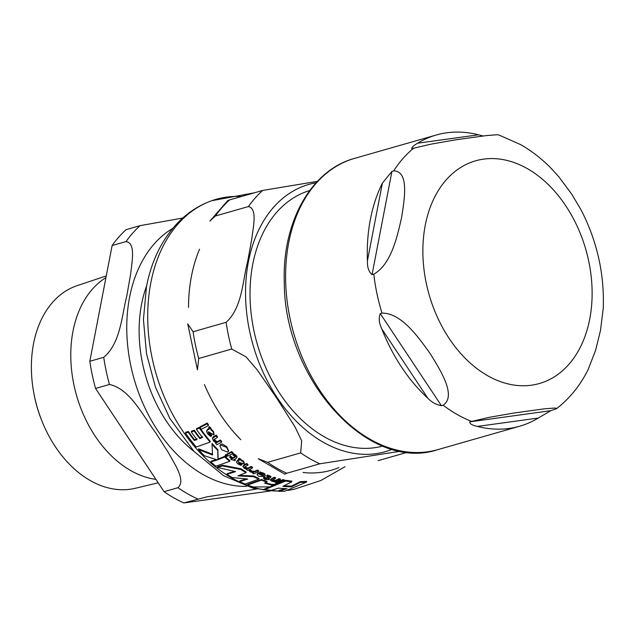<?xml version="1.0" encoding="UTF-8"?>
<svg xmlns="http://www.w3.org/2000/svg" width="635" height="635" viewBox="0 0 635 635"><rect width="100%" height="100%" fill="white"/><g stroke="black" fill="none" stroke-linecap="round" stroke-linejoin="round"><path stroke-width="0.95" d="M380.286 313.619L382.024 313.118C401.526 312.809 419.036 337.995 430.459 354.052C440.595 370.475 456.771 396.049 443.151 405.209L441.412 405.709C436.007 404.638 431.467 402.13 427.784 398.185A151.463 106.64 -106 0 1 381.825 328.946C379.016 323.112 378.5 318 380.286 313.619L441.412 405.709M469.765 421.854L489.085 417.362L513.461 413.091L544.02 408.876L554.426 408.059L556.054 408.13L556.514 408.694L550.775 410.686L538.297 418.036A151.463 106.64 -106 0 1 519.605 426.244A151.463 106.64 -106 0 1 477.385 426.426C472.154 425.299 469.614 423.775 469.765 421.854L550.775 410.686M588.026 369.784L595.567 350.417L600.456 330.621L603.25 308.269M603.226 308.848C604.56 274.368 597.225 241.459 581.216 210.145L571.603 193.977L558.943 176.935L551.021 168.196M552.109 169.307C542.552 159.393 532.09 151.178 520.724 144.661L498.753 134.93L496.729 134.771L486.323 135.588L455.771 139.803L431.387 144.082L411.758 148.63M412.067 148.566C411.313 147.614 413.155 145.828 417.592 143.208A151.463 106.64 -106 0 1 436.285 135.001A151.463 106.64 -106 0 1 478.504 134.81L483.052 135.961M393.676 170.894C409.289 171.117 404.479 199.382 401.606 217.408C397.462 235.807 391.311 264.446 373.793 274.153L372.054 274.653C368.752 271.812 367.205 267.184 367.435 260.771A151.463 106.64 -106 0 1 382.381 183.134L391.938 171.386L393.676 170.894A151.463 106.64 -106 0 1 413.806 148.066M247.602 485.029A151.043 106.347 74 0 0 253.095 486.981L271.153 486.87L276.138 484.815L272.01 485.18A150.352 105.862 -106 0 1 264.557 483.108L266.922 482.084A149.947 105.577 -106 0 1 261.43 480.139L247.602 485.029L247.737 484.338L261.564 479.449A149.177 105.037 74 0 0 267.057 481.386L266.922 482.084M220.694 444.984L219.924 445.992L221.79 449.85L227.743 452.112L228.481 451.167L226.608 447.405L220.694 444.984L220.837 444.254L222.377 444.071L226.743 446.675L228.513 450.786M244.062 463.812L243.507 461.978L238.927 458.954L238.371 459.256L239.387 460.042L237.403 461.089L236.53 462.399L237.942 463.939L240.879 465.296L241.879 464.788L238.911 463.598L238.498 462.248L244.062 463.812L244.38 462.986M236.617 461.558L236.53 462.399M241.181 460.851L241.395 459.986L243.642 461.28L244.197 463.113M259.921 472.615L259.024 473.099L262.207 474.051L263.12 475.893A148.669 104.672 -106 0 1 258 473.504L256.992 474.48L258.667 476.274L264.462 476.56L265.263 475.718L263.295 473.686L259.921 472.615L260.056 471.916L264.771 473.758L265.263 475.718M263.549 475.393L263.12 475.893L263.485 475.02M213.773 434.927L213.368 432.316L209.169 427.339L208.605 427.657L209.526 428.919L207.534 430.014L206.597 431.681L207.843 434.046L210.59 436.412L211.59 435.896L208.812 433.745L208.502 431.8L213.773 434.927L214.154 433.967M206.7 430.601L206.597 431.681M211.201 430.347L211.439 429.363L213.519 431.546L213.924 434.165M208.161 432.237L208.502 431.8M284.226 485.711A149.384 105.172 74 0 0 291.568 486.1L300.434 481.584A147.249 103.672 74 0 0 306.641 481.322L306.483 482.108A148.026 104.219 -106 0 1 300.291 482.354L300.434 481.584M285.893 480.274A147.249 103.672 74 0 0 291.878 481.132L291.735 481.878A148.026 104.219 -106 0 1 285.758 481.005L285.893 480.274L264.319 489.117L264.184 489.831A151.043 106.347 74 0 0 270.153 490.752L278.455 488.125A150.757 106.148 74 0 0 286.996 488.68L278.694 491.315A151.043 106.347 74 0 0 284.869 491.165L306.483 482.108M278.694 491.315L278.836 490.569L285.21 488.64M265.557 482.687A149.59 105.323 74 0 0 272.145 484.473L276.273 484.1L276.138 484.815M224.663 457.009L217.995 459.708L217.726 450.382A149.947 105.577 -106 0 1 211.995 444.23L212.13 443.492A149.177 105.037 74 0 0 217.861 449.659L218.13 459.01L224.798 456.311A149.177 105.037 74 0 0 229.838 460.621L229.703 461.32A149.947 105.577 -106 0 1 224.663 457.009L224.798 456.311M211.995 444.23L212.534 455.001L198.525 449.58L198.668 448.858L212.669 454.295M198.525 449.58A151.043 106.347 74 0 0 204.264 455.676L217.353 459.938L210.836 461.915L210.971 461.216L216.297 459.645M220.035 445.651L220.837 444.254M199.334 428.046L196.437 429.331L196.588 428.554L199.485 427.26A149.177 105.037 74 0 0 210.248 441.325L210.114 442.063A149.947 105.577 -106 0 1 199.334 428.046L199.485 427.26M196.437 429.331A150.431 105.918 74 0 0 202.47 437.515L199.795 438.587A150.757 106.148 -106 0 1 194.135 430.967L191.294 431.99L191.445 431.221L194.286 430.189A149.995 105.608 74 0 0 199.938 437.84L202.613 436.769M191.294 431.99A150.987 106.307 74 0 0 196.953 439.611L194.31 440.444A151.074 106.37 -106 0 1 188.277 432.284L185.483 433.054L185.634 432.276L188.42 431.506A150.312 105.831 74 0 0 194.461 439.698L197.096 438.856M238.371 459.256L239.062 458.248L240.752 459.097L241.244 460.518M236.665 461.701L237.538 460.383L239.522 459.343M238.633 461.542L239.046 462.899L242.014 464.098L241.879 464.788M256.992 474.48L258.135 472.805A147.891 104.124 74 0 0 263.255 475.194M259.024 473.099L260.056 471.916M272.502 480.028L275.59 480.457L278.932 478.671A147.225 103.656 74 0 0 280.456 479.06L280.321 479.782A148.011 104.211 -106 0 1 278.797 479.385L275.447 481.163L273.01 480.989L272.137 480.417L275.471 478.433A148.011 104.211 -106 0 1 273.995 477.957L270.391 480.147L271.772 481.227L274.709 481.536L274.137 481.822A149.281 105.108 74 0 0 275.661 482.219L280.321 479.782M270.518 479.488L274.13 477.25A147.225 103.656 74 0 0 275.614 477.718L275.471 478.433M208.344 431.911L211.733 435.134L211.59 435.896M208.605 427.657L209.32 426.553L210.883 428.022L211.288 429.895M206.74 430.911L207.685 429.244L209.677 428.141M214.162 439.285L217.027 441.809L220.377 439.992A147.225 103.656 74 0 0 221.694 441.468L221.552 442.214A148.011 104.211 -106 0 1 220.234 440.738L216.884 442.547L214.686 441.111L213.987 439.642L217.368 437.412A148.011 104.211 -106 0 1 216.098 435.872L212.431 438.372L213.511 441.023L216.146 442.928L215.567 443.222A149.281 105.108 74 0 0 216.884 444.683L221.552 442.214M212.55 438.055L213.558 436.594L216.241 435.118A147.225 103.656 74 0 0 217.511 436.658L217.368 437.412M242.872 466.463L243.959 464.899L246.634 463.479A147.225 103.656 74 0 0 248.023 464.415L247.888 465.122A148.011 104.211 -106 0 1 246.499 464.185L242.872 466.463L244.126 468.225L246.42 469.154M244.761 466.828L247.801 468.185L251.135 466.423A147.225 103.656 74 0 0 252.571 467.296L252.436 467.995A148.011 104.211 -106 0 1 251 467.122L247.666 468.876L245.332 468.138L244.538 467.169L247.888 465.122M229.6 457.129A149.281 105.108 74 0 0 231.751 458.962L230.799 459.422L235.125 460.629A149.082 104.966 -106 0 1 233.934 459.669L235.998 458.605L236.855 457.303L235.688 455.811L233.696 454.517L232.831 454.985L234.688 456.128L234.863 457.375L232.577 458.549A149.082 104.966 -106 0 1 230.426 456.724L229.6 457.129L230.561 456.009A148.304 104.418 74 0 0 232.712 457.843L235.117 456.589M230.799 459.422L231.886 458.256M234.545 459.351A148.304 104.418 74 0 0 235.26 459.923L235.125 460.629M232.831 454.985L233.831 453.803L235.823 455.097L236.99 456.597L236.887 457.39M263.239 478.147A149.281 105.108 74 0 0 265.565 479.06L264.612 479.52L269.153 479.639A149.082 104.966 -106 0 1 267.859 479.187L270.732 477.091L269.43 476.266L267.295 475.702L266.438 476.171L268.422 476.647L268.668 477.472L266.39 478.647A149.082 104.966 -106 0 1 264.065 477.742L263.239 478.147L264.192 477.044A148.304 104.418 74 0 0 266.525 477.949L268.811 476.774M264.612 479.52L264.835 478.782M268.732 478.742A148.304 104.418 74 0 0 269.288 478.933L269.153 479.639M270.867 476.385L270.82 477.393L270.867 476.385L267.43 474.996L266.438 476.171M200.001 427.585L200.152 426.799L207.248 423.029A147.225 103.656 74 0 0 208.47 424.807L208.32 425.601A148.011 104.211 -106 0 1 207.089 423.823L200.001 427.585A149.804 105.473 74 0 0 201.231 429.347L208.32 425.601M282.781 479.608A147.225 103.656 74 0 0 284.432 479.957L284.297 480.679A148.011 104.211 -106 0 1 282.638 480.33L275.582 483.918L275.717 483.203L282.781 479.608L282.638 480.33M226.917 454.739L227.052 454.033L231.719 451.588A147.225 103.656 74 0 0 233.053 452.795L232.91 453.509A148.011 104.211 -106 0 1 231.577 452.303L226.917 454.739A149.281 105.108 74 0 0 228.259 455.946L232.91 453.509M257.326 470.011A147.225 103.656 74 0 0 258.755 470.765L258.62 471.464A148.011 104.211 -106 0 1 257.191 470.71L257.326 470.011L254.881 471.313L251.754 471.106L250.841 470.098L249.293 470.067L249.158 470.757L250.301 471.988L253.587 472.599L252.54 473.115L252.643 472.559M225.782 455.573L225.52 454.596L226.854 455.065L226.965 456.732L226.719 455.771L225.219 455.501L225.52 454.596L225.647 456.279L226.965 456.732M239.482 475.353L253.675 476.004A149.177 105.037 74 0 0 259.072 478.441L258.937 479.139A149.947 105.577 -106 0 1 253.54 476.694L237.919 475.893L246.062 472.702A149.947 105.577 -106 0 1 240.816 469.463L222.52 465.939L217.448 467.423L235.617 471.607L226.997 474.345A151.043 106.347 74 0 0 232.243 477.576L247.729 479.06L239.72 481.576A151.043 106.347 74 0 0 245.11 484.021L258.937 479.139M217.448 467.423L217.575 466.733L222.655 465.249L240.951 468.773A149.177 105.037 74 0 0 246.197 472.011L246.062 472.702M226.997 474.345L227.124 473.654L234.434 471.4M239.72 481.576L239.847 480.885L246.158 478.988M253.54 476.694L253.675 476.004M240.816 469.463L240.951 468.773M222.52 465.939L222.655 465.249M257.191 470.71L254.746 472.011L251.619 471.805L250.706 470.789L249.158 470.757M250.706 470.789L250.841 470.098M252.54 473.115A149.281 105.108 74 0 0 253.968 473.869L258.62 471.464M231.577 452.303L231.719 451.588M275.582 483.918A149.804 105.473 74 0 0 277.233 484.275L284.297 480.679M207.089 423.823L207.248 423.029M267.295 475.702L267.43 474.996M268.422 476.647L268.668 477.472L268.795 476.829M266.39 478.647L266.525 477.949M264.065 477.742L264.192 477.044M235.212 456.986L234.863 457.375L234.998 456.668M237.053 457.057L236.99 456.597M233.696 454.517L233.831 453.803M232.577 458.549L232.712 457.843M230.426 456.724L230.561 456.009M246.499 464.185L246.634 463.479M247.666 468.876L247.801 468.185M251 467.122L251.135 466.423M246.348 469.527A149.281 105.108 74 0 0 247.785 470.408L252.436 467.995M215.567 443.222L215.662 442.706M220.234 440.738L220.377 439.992M216.884 442.547L217.027 441.809M216.098 435.872L216.241 435.118M209.169 427.339L209.32 426.553M278.797 479.385L278.932 478.671M275.447 481.163L275.59 480.457M273.995 477.957L274.13 477.25M258 473.504L258.135 472.805M238.927 458.954L239.062 458.248M185.483 433.054A151.043 106.347 74 0 0 196.271 447.008L210.114 442.063M188.277 432.284L188.42 431.506M199.795 438.587L199.938 437.84M194.31 440.444L194.461 439.698M194.135 430.967L194.286 430.189M210.836 461.915A151.043 106.347 74 0 0 215.876 466.209L229.703 461.32M217.995 459.708L218.13 459.01M217.726 450.382L217.861 449.659M272.01 485.18L272.145 484.473M261.43 480.139L261.564 479.449M300.291 482.354L291.425 486.854L291.568 486.1M291.425 486.854A150.154 105.72 -106 0 1 282.885 486.315L291.735 481.878M285.758 481.005L264.184 489.831M382.802 446.048A132.882 93.559 -106 0 1 324.247 436.785A132.882 93.559 -106 0 1 250.325 303.967A132.882 93.559 -106 0 1 309.705 190.548M286.798 473.242L284.877 474.194L258.207 458.716L267.645 462.336A154.265 108.617 74 0 0 286.798 473.242L319.818 463.796L400.693 451.199M187.746 323.858L193.096 331.748A154.265 108.617 74 0 0 198.715 358.489L197.437 369.816L187.738 323.858M215.384 216.003L209.875 221.115L227.719 200.612L229.656 199.882A154.265 108.617 74 0 0 215.384 216.003L248.412 206.558C257.675 208.812 253.19 226.616 251.817 238.792L247.666 261.453C242.61 280.472 242.459 307.578 226.123 322.302L193.096 331.748M229.656 199.882L262.676 190.436L317.429 181.34M267.645 462.336L300.673 452.89L301.681 440.769L294.862 426.601L276.614 397.986L257.111 369.729L245.951 356.806L231.735 349.044L198.715 358.489M407.686 452.199L378.15 460.653M105.942 277.606A107.323 75.565 74 0 0 71.953 373.205A107.323 75.565 74 0 0 130.731 470.567A107.323 75.565 74 0 0 155.924 479.385M270.224 491.022L183.84 502.928L207.034 496.824L256.532 489.077M164.076 491.673L95.56 388.445L109.466 384.469C130.31 388.858 143.145 416.338 155.646 432.673L168.577 452.914C174.911 464.598 185.984 480.481 177.983 487.696L164.076 491.673A154.265 108.617 74 0 0 183.84 502.928M89.829 361.291L112.117 245.547L126.024 241.57C135.874 243.134 131.977 261.215 130.715 273.598L126.794 296.029C121.793 315.198 120.682 343.249 103.735 357.315L89.829 361.291A154.265 108.617 74 0 0 95.56 388.445M182.737 218.043L140.049 225.663L126.143 229.64A154.265 108.617 74 0 0 112.117 245.547M41.442 419.783L41.005 418.656A96.21 67.739 -106 0 1 34.107 394.565L33.885 393.375A105.466 74.255 74 0 0 41.442 419.783A105.466 74.255 74 0 0 90.297 480.568A105.466 74.255 74 0 0 135.239 488.307L158.202 482.814M106.267 275.915L77.248 285.615A105.466 74.255 74 0 0 33.885 393.375M381.825 328.946L427.784 398.185M477.385 426.426L538.297 418.036M478.504 134.81L417.592 143.208M471.503 421.354A151.463 106.64 -106 0 1 443.151 405.209M527.423 168.672A115.824 81.55 -106 0 1 589.74 318.992A115.824 81.55 -106 0 1 487.561 375.658A115.824 81.55 -106 0 1 425.244 225.338A115.824 81.55 -106 0 1 527.423 168.672M382.024 313.118A151.463 106.64 -106 0 1 373.793 274.153M391.938 171.386L372.054 274.653M382.381 183.134L367.435 260.771M437.92 449.612A151.463 106.64 -106 0 1 324.017 396.502A151.463 106.64 -106 0 1 288.703 242.753A151.463 106.64 -106 0 1 354.6 158.369C310.991 170.069 282.067 222.345 284.29 282.369C284.059 379.198 368.356 473.131 437.92 449.612L519.605 426.244M241.379 196.525A150.193 105.743 74 0 0 211.709 200.723A150.193 105.743 74 0 0 150.789 282.98A150.193 105.743 74 0 0 264.533 489.895M270.51 490.664A150.193 105.743 74 0 0 278.749 490.998M287.726 490.371A150.193 105.743 74 0 0 294.267 489.236M199.549 249.182A141.962 99.957 74 0 0 191.429 276.352A141.962 99.957 74 0 0 188.516 307.356M204.406 384.572A141.962 99.957 74 0 0 240.816 439.706M303.07 472.503A141.962 99.957 74 0 0 338.907 467.582M226.719 455.771L226.854 455.065M251.619 471.805L251.754 471.106M254.746 472.011L254.881 471.313M269.43 476.266L269.573 475.559M235.688 455.811L235.823 455.097M243.824 465.598L243.959 464.899M245.332 468.138L245.459 467.439M213.416 437.348L213.558 436.594M214.686 441.111L214.828 440.372M207.534 430.014L207.685 429.244M210.733 428.808L210.883 428.022M213.368 432.316L213.519 431.546M208.812 433.745L208.955 432.983M271.32 479.385L271.455 478.679M273.01 480.989L273.145 480.282M263.295 473.686L263.43 472.98M257.881 473.567L258.016 472.869M243.507 461.978L243.642 461.28M238.911 463.598L239.046 462.899M240.617 459.803L240.752 459.097M237.403 461.089L237.538 460.383M226.608 447.405L226.743 446.675M262.676 190.436A154.265 108.617 74 0 0 248.412 206.558M226.123 322.302A154.265 108.617 74 0 0 231.735 349.044M300.673 452.89A154.265 108.617 74 0 0 319.818 463.796M316.103 182.769A138.994 97.861 74 0 0 253.032 344.964A138.994 97.861 74 0 0 392.343 449.262M146.614 285.917A119.547 84.169 74 0 0 141.573 304.236A119.547 84.169 74 0 0 193.953 451.366M172.791 228.362A136.446 96.068 74 0 0 128.127 349.647A136.446 96.068 74 0 0 202.986 474.48A136.446 96.068 74 0 0 246.602 486.362M140.049 225.663A154.265 108.617 74 0 0 126.024 241.57M103.735 357.315A154.265 108.617 74 0 0 109.466 384.469M177.983 487.696A154.265 108.617 74 0 0 197.747 498.951M556.522 408.702C569.754 398.407 580.279 385.389 588.089 369.657M436.285 135.001L354.6 158.369M287.528 490.434L294.251 489.236L320.786 480.528L345.035 466.693M278.717 491.165L253.444 488.355L223.742 475.774L194.064 451.485L169.862 418.481L155.472 387.215L146.502 353.647L143.431 319.54L146.471 286.655C151.44 260.985 161.798 239.784 177.546 223.052C187.42 212.804 198.811 205.359 211.709 200.723L254.468 192.778M212.431 438.372L212.574 437.626M270.383 480.147L270.526 479.441M228.481 451.167L228.624 450.445M219.924 445.992L220.067 445.262"/></g></svg>
